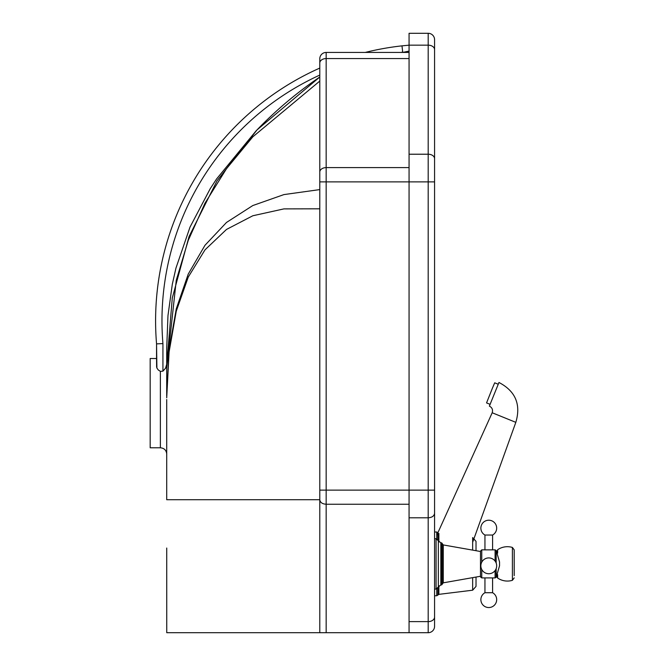 <?xml version="1.0" encoding="UTF-8"?>
<svg xmlns="http://www.w3.org/2000/svg" width="666" height="666" viewBox="0 0 666 666"><rect width="100%" height="100%" fill="white"/><g stroke="black" fill="none" stroke-linecap="round" stroke-linejoin="round"><path stroke-width="1" d="M162.929 371.145L162.929 343.598L156.552 343.864L156.901 368.065L158.25 369.946L160.373 371.37L162.929 371.145L165.568 368.19L166.708 364.31M166.583 365.201L166.317 366.342M166.75 355.428L166.75 358.699L166.75 355.428M400.599 52.431A270.296 270.296 0 0 1 402.689 52.189L401.989 45.854A276.673 276.673 0 0 0 365.251 52.431M256.01 130.969L256.127 130.844C275.283 110.814 296.503 92.865 319.788 77.006L257.009 129.92L319.788 77.006L319.788 58.808L319.788 68.082A276.673 276.673 0 0 0 156.552 343.864L156.552 358.508L150.175 358.508L150.175 447.777L160.373 447.777C164.252 448.16 166.375 450.283 166.75 454.154M409.066 632.7L428.196 632.7A6.377 6.377 0 0 0 434.573 626.323L434.573 39.677A6.377 6.377 0 0 0 428.196 33.3L409.066 33.3L409.066 45.163L401.989 45.854L409.066 45.163L409.066 632.7L326.165 632.7L326.165 52.431A6.377 6.377 0 0 0 319.788 58.808L319.788 499.741C320.171 502.472 322.294 503.971 326.165 504.237L409.066 504.237M402.689 52.431L409.066 51.091M156.618 367.174L156.552 358.508M255.969 131.011L216.533 179.021L210.215 188.728L190.018 227.089L175.949 268.107L172.319 284.224L167.974 315.584L166.708 348.151M409.066 517.79L428.196 517.79L428.196 632.7M428.196 33.3L428.196 490.118L434.573 490.118L434.573 511.455M434.573 513.27C434.19 516.017 432.067 517.524 428.196 517.79L428.196 490.118L319.788 490.118L319.788 499.716L166.75 499.716M434.573 160.464L434.573 181.885L319.788 181.885M434.573 51.415L434.573 49.625A6.377 4.462 180 0 0 428.196 45.163L409.066 45.163M409.066 52.431L326.165 52.431A6.377 6.377 0 0 0 319.788 58.808A6.377 6.377 0 0 1 326.165 52.431A6.377 6.377 0 0 0 319.788 58.808L319.788 63.02A6.377 4.462 180 0 1 326.165 58.558L409.066 58.558M166.725 548.035L166.75 632.7L326.165 632.7M319.788 499.741L319.788 632.7M319.788 189.594L283.916 194.597L252.814 205.544L226.507 222.444L204.978 245.288L188.237 274.084L176.274 308.833L169.097 349.517L166.708 396.162L166.708 367.865L176.274 280.228L188.237 240.401L204.978 203.222L226.507 168.706L252.814 136.838L319.788 81.077L319.788 77.939M256.127 130.844L217.008 180.852L189.061 236.555L172.294 297.96L166.708 365.06L172.294 297.96L189.061 236.555L217.008 180.852L257.009 129.92M497.627 553.121L497.627 549.75L497.077 551.997L495.096 549.85L495.096 561.088M497.077 575.765L497.077 576.964L497.077 575.765L496.178 577.322L496.178 568.597M514.21 575.64L514.21 549.883L512.404 547.444A17.183 17.183 0 0 0 497.627 549.75M476.015 550.715L476.015 541.358L472.66 537.562L472.66 550.116M472.66 577.647L472.66 590.201L476.015 586.405L476.015 577.056L480.486 576.265L443.273 582.825L443.273 544.938L442.224 543.681M472.66 590.201L438.877 594.355L437.887 595.054L437.887 588.02M437.887 539.743L437.887 532.708L436.746 532.001L436.746 538.886M504.903 417.907L492.191 412.762L504.903 417.907M436.746 535.256L492.191 412.762L515.825 422.344L472.66 542.274M515.825 422.344C521.128 404.437 515.509 391.15 498.967 382.475L489.377 406.118C492.132 407.559 493.073 409.773 492.191 412.762M490.026 404.312L486.555 402.905L492.415 388.17L494.705 382.817L498.176 384.224M484.965 535.048A7.909 7.909 0 0 1 488.769 520.213A7.909 7.909 0 0 1 492.582 535.048L484.948 535.031L484.948 549.875L495.096 549.85L496.178 550.441L499.55 562.012L499.55 565.75L499.55 562.012M484.965 592.715L492.582 592.715M496.678 599.641A7.909 7.909 0 0 0 492.599 592.723A7.909 7.909 0 0 1 488.769 607.55A7.909 7.909 0 0 1 484.948 592.723L484.948 577.888M484.965 577.913L492.582 577.913L492.599 592.732L492.599 577.913M499.55 565.75L496.178 577.322L495.096 577.913L495.096 570.562M481.759 562.179L481.759 549.85L480.486 551.132L480.486 576.639L481.759 577.913L481.759 569.472M442.224 564.993L442.224 543.481L441.583 542.84L441.583 584.923L442.224 584.29L442.224 564.993M441.583 584.923L440.85 584.923L440.85 542.84L438.345 540.784L438.345 586.987L440.85 584.923L440.85 542.84L441.583 542.84M160.373 371.37L160.373 447.777M162.929 343.598A270.296 270.296 0 0 1 319.788 75.083M409.066 154.221L428.196 154.221A6.377 4.462 180 0 1 434.573 158.683M409.066 621.619L428.196 621.619A6.377 4.587 0 0 0 434.573 617.032M409.066 167.607L326.165 167.607A6.377 4.462 180 0 0 319.788 172.069M319.788 208.808L283.916 208.891L252.814 215.767L226.507 229.429L204.978 249.875L188.237 277.114L176.274 311.139L169.097 351.948L166.708 397.835M497.077 576.964L497.627 578.013L497.627 574.641M497.627 578.013A17.183 17.183 0 0 0 512.404 580.319L512.404 547.444M436.746 588.877L436.746 595.762L434.573 595.762M438.877 541.908L438.877 533.416M438.877 594.355L438.877 585.855M496.178 563.053L496.178 550.441M496.178 577.297L495.096 577.913L481.759 577.913L480.519 576.956M438.345 540.784L436.072 538.727L436.072 589.035L434.573 589.169M166.708 499.716L166.708 399.542M166.708 367.865L166.708 348.002M512.404 580.319L514.21 577.88M434.573 532.001L436.746 532.001M437.887 595.054L436.746 595.762M480.86 565.825A7.909 7.909 0 0 0 488.769 573.734A7.909 7.909 0 0 0 496.678 565.825A7.909 7.909 0 0 0 488.769 557.917A7.909 7.909 0 0 0 480.86 565.825M492.599 535.039L492.599 549.875M480.486 551.132L481.759 549.85L484.948 549.85M480.486 551.498L443.273 544.938M443.273 582.825L442.224 584.082M438.345 586.987L436.072 589.035M436.072 538.727L434.573 538.603"/></g></svg>
